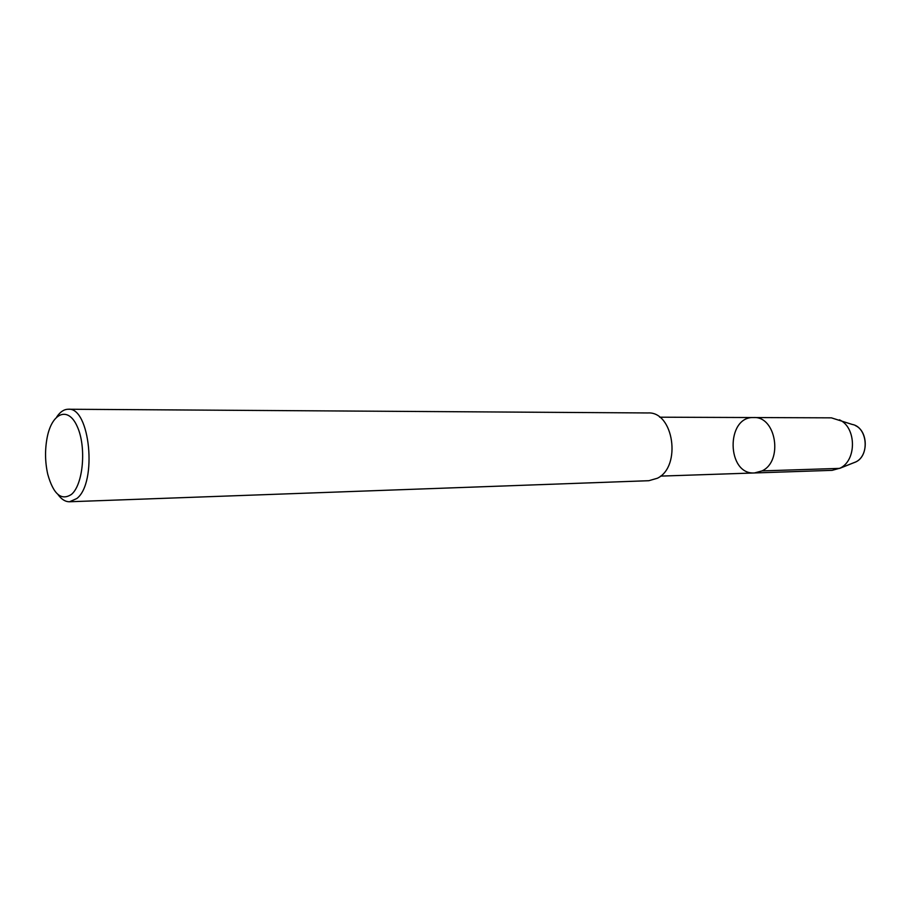 <?xml version="1.0" encoding="UTF-8"?>
<svg xmlns="http://www.w3.org/2000/svg" width="911" height="911" viewBox="0 0 911 911"><rect width="100%" height="100%" fill="white"/><g stroke="black" fill="none" stroke-linecap="round" stroke-linejoin="round"><path stroke-width="1.37" d="M660.532 476.111L754.502 472.957L762.052 470.896C783.358 461.194 776.126 416.054 753.659 417.545C776.126 416.054 783.358 461.194 762.052 470.896L754.502 472.957C726.579 475.03 725.691 416.327 753.659 417.545L831.39 417.842L852.161 424.424C867.477 426.917 870.107 455.728 855.566 462.059L852.742 463.141L855.44 462.071M71.536 494.343C61.333 501.073 53.396 494.343 47.725 474.164C45.026 461.979 44.844 449.761 47.167 437.496C51.961 412.581 68.245 405.885 77.264 426.576C86.556 446.766 83.3 484.436 71.536 494.343M56.789 416.862C60.194 411.852 63.986 409.312 68.166 409.244C90.007 406.545 97.591 482.887 76.809 498.533L69.566 501.756C65.376 501.824 61.504 499.399 57.951 494.491M68.177 409.244L647.858 412.956C673.548 411.146 681.838 466.489 657.423 478.229L648.871 480.701L69.566 501.756M839.418 419.812C856.42 427.248 856.909 460.192 840.136 468.129L832.176 470.338L754.502 472.957M855.383 425.585C868.24 431.222 868.616 455.864 855.919 461.877L839.669 468.379L762.052 470.896M753.67 417.545L659.655 417.192M840.136 468.129L855.919 461.877"/></g></svg>
